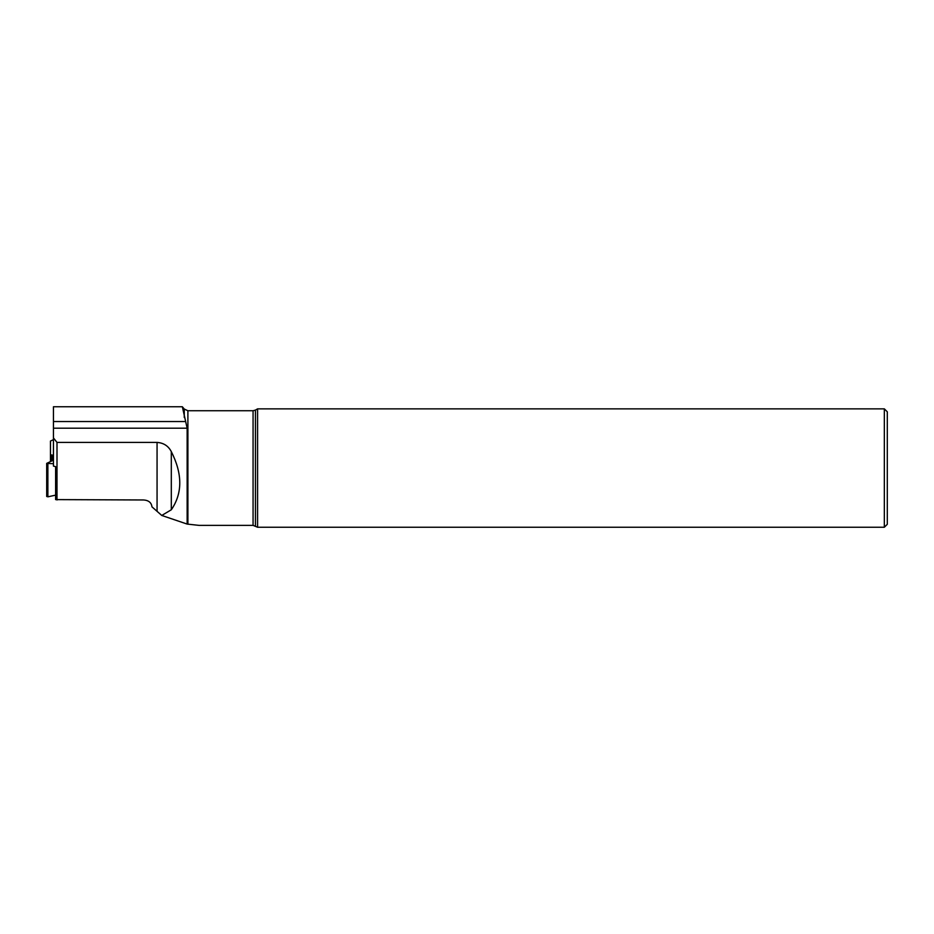 <?xml version="1.0" encoding="UTF-8"?>
<svg xmlns="http://www.w3.org/2000/svg" width="934" height="934" viewBox="0 0 934 934"><rect width="100%" height="100%" fill="white"/><g stroke="black" fill="none" stroke-linecap="round" stroke-linejoin="round"><path stroke-width="1.4" d="M50.471 441.046L50.471 461.548L50.471 441.046L53.448 439.657M53.448 460.17L46.7 463.381L53.448 463.708M50.471 454.741L53.448 455.313M47.867 463.684L47.867 496.83L55.62 495.137L47.867 496.83L46.852 496.374M56.997 499.97L56.997 442.412L53.448 437.953L53.448 466.089L55.62 466.65L55.62 499.608L143.731 499.97C148.716 500.379 151.448 502.667 151.95 506.835L161.757 515.451L171.307 509.777C182.597 493.315 182.597 473.923 171.307 451.624C168.365 445.95 163.613 442.879 157.064 442.412L157.064 511.12M53.448 437.953L53.448 406.757L182.153 406.757M184.267 417.475L184.267 409.045L182.352 406.757L187.15 428.192L187.15 524.079L199.035 525.375L253.067 525.375L257.586 527.243L884.335 527.243L884.335 408.858L887.3 411.824L887.3 524.289L884.335 527.243M187.15 524.079L161.757 515.451M255.437 526.005L255.437 410.096L257.586 408.858L257.586 527.243M56.997 442.412L157.064 442.412M52.292 455.278L52.292 460.696M50.938 455.056L50.938 461.326M50.669 454.94L50.669 461.454M255.437 410.096L253.067 410.738L253.067 525.375M253.067 410.738L187.897 410.738L187.897 524.172M171.307 451.624L171.307 509.777M185.271 421.538L53.448 421.538M187.15 428.192L53.448 428.192M46.7 496.514L46.7 463.381M257.586 408.858L884.335 408.858M187.897 410.738L184.267 409.045"/></g></svg>

